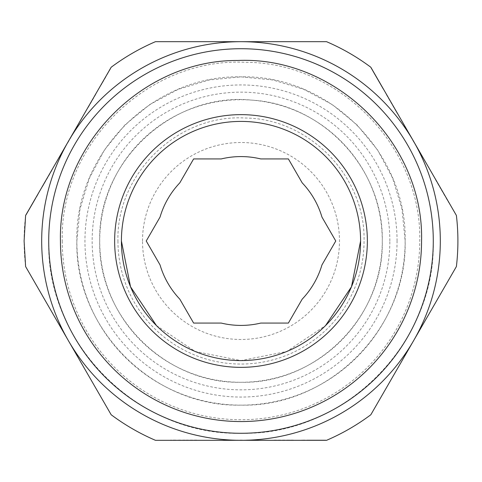 <?xml version="1.0" encoding="UTF-8"?>
<svg xmlns="http://www.w3.org/2000/svg" width="482" height="482" viewBox="0 0 482 482"><rect width="100%" height="100%" fill="white"/><g stroke="black" fill="none" stroke-linecap="round" stroke-linejoin="round"><path stroke-width="0.36" stroke-dasharray="2.41 1.81" d="M380.105 83.314L371.026 68.046L383.232 89.188L373.303 71.999L380.105 83.314M377.328 78.5L383.003 88.333L377.328 78.5M374.574 73.734L375.785 75.831L374.574 73.734M373.508 71.878L373.791 72.372L373.303 71.999M381.154 85.127L380.69 84.79L380.949 85.242M456.388 215.436L370.833 67.251A216.9 216.9 0 0 0 326.555 41.687L155.445 41.687A216.9 216.9 0 0 0 111.167 67.251L68.39 141.34C102.774 80.512 171.128 41.054 241 41.687A199.313 199.313 0 0 1 413.61 340.66L456.388 266.564A216.9 216.9 0 0 0 456.388 215.436M441.361 189.884L445.332 196.752M435.499 179.726L440.819 188.938M412.773 140.358L415.002 144.226M408.555 132.592L400.15 118.03L408.555 132.592M386.166 93.803L397.313 113.583L385.962 93.924M393.927 107.257L391.414 102.895L393.927 107.257M397.09 112.722L395.855 110.583L397.09 112.722M389.396 99.4L385.763 93.104L389.191 99.515M392.981 105.606L394.975 109.065L392.776 105.727M395.234 109.516L394.975 109.065L395.035 109.631M372.887 70.812L374.833 74.186L371.996 69.733M371.026 68.046L372.2 69.619M383.431 89.074L383.003 88.333L383.232 89.188M121.41 241A119.59 119.59 0 0 1 241 121.41A119.59 119.59 0 0 1 360.59 241M156.439 325.561L195.234 351.486L241 360.59L286.766 351.486L325.561 325.561M433.282 241C435.927 343.744 343.744 435.927 241 433.282C138.256 435.927 46.073 343.744 48.718 241A192.282 192.282 0 0 1 241 48.718A192.282 192.282 0 0 1 433.282 241A192.282 192.282 0 0 1 241 433.282A192.282 192.282 0 0 1 48.718 241A192.282 192.282 0 0 1 241 48.718A192.282 192.282 0 0 1 433.282 241A192.282 192.282 0 0 0 242.801 48.73A192.282 192.282 0 0 0 48.718 241A192.282 192.282 0 0 0 239.199 433.27A192.282 192.282 0 0 0 433.282 241A192.282 192.282 0 0 0 242.801 48.73A192.282 192.282 0 0 0 48.718 241A192.282 192.282 0 0 0 239.199 433.27A192.282 192.282 0 0 0 433.282 241M146.233 241L160.048 217.075A84.416 84.416 0 0 1 179.804 182.853L193.619 158.927L221.244 158.927A84.416 84.416 0 0 1 260.756 158.927L288.381 158.927L302.196 182.853A84.416 84.416 0 0 1 321.952 217.075L335.767 241L321.952 264.925A84.416 84.416 0 0 1 302.196 299.147L288.381 323.073L260.756 323.073A84.416 84.416 0 0 1 221.244 323.073L193.619 323.073L179.804 299.147A84.416 84.416 0 0 1 160.048 264.925L146.233 241M382.28 241A141.28 141.28 0 0 1 241 382.28A141.28 141.28 0 0 1 99.72 241A141.28 141.28 0 0 1 241 99.72A141.28 141.28 0 0 1 382.28 241C383.925 169.303 323.054 103.757 251.435 100.105C172.478 91.99 97.454 161.639 99.72 241C97.774 316.493 165.507 384.226 241 382.28C316.493 384.226 384.226 316.493 382.28 241M142.515 241A98.485 98.485 0 0 1 241 142.515A98.485 98.485 0 0 1 339.485 241A98.485 98.485 0 0 1 241 339.485A98.485 98.485 0 0 1 142.515 241M117.945 241A123.055 123.055 0 0 0 241 364.055A123.055 123.055 0 0 0 364.055 241C365.627 176.731 309.36 118.566 245.073 118.018C177.924 113.969 116.126 173.749 117.945 241M405.139 241A164.139 164.139 0 0 1 241 405.139A164.139 164.139 0 0 1 76.861 241C74.602 153.294 153.294 74.602 241 76.861C328.706 74.602 407.398 153.294 405.139 241L401.988 208.977L392.643 178.183L377.478 149.806L357.066 124.934L332.194 104.522L303.817 89.357L273.023 80.012L241 76.861L208.977 80.012L178.183 89.357L149.806 104.522L124.934 124.934L104.522 149.812L89.357 178.189L80.012 208.977L76.861 241C74.602 328.706 153.294 407.398 241 405.139C328.706 407.398 407.398 328.706 405.139 241M389.848 241A148.848 148.848 0 0 0 241 92.152A148.848 148.848 0 0 0 92.152 241A148.848 148.848 0 0 0 241 389.848A148.848 148.848 0 0 0 389.848 241M397.06 241A156.06 156.06 0 0 0 241 84.94A156.06 156.06 0 0 0 84.94 241A156.06 156.06 0 0 0 241 397.06A156.06 156.06 0 0 0 397.06 241M326.555 440.313A216.9 216.9 0 0 0 370.833 414.749L413.61 340.66A199.313 199.313 0 0 1 241 440.313L326.555 440.313M62.256 241A178.744 178.744 0 0 0 241 419.744A178.744 178.744 0 0 0 419.744 241C422.063 147.197 339.509 62.449 245.675 62.323C148.552 57.171 59.654 143.775 62.256 241M241 440.313L155.445 440.313A216.9 216.9 0 0 1 111.167 414.749L68.39 340.66C50.749 309.781 41.85 276.56 41.687 241C41.85 205.44 50.749 172.219 68.39 141.34L25.612 215.436A216.9 216.9 0 0 0 25.612 266.564L68.39 340.66C102.774 401.488 171.128 440.946 241 440.313M185.088 440.078L177.153 440.078M196.819 440.078L186.179 440.078M293.375 440.313L273.192 440.078L293.375 440.078M280.361 440.313L285.398 440.313L280.361 440.313M274.047 440.313L276.517 440.313L274.047 440.313M289.435 440.313L296.701 440.313L289.435 440.078M282.265 440.313L278.271 440.313L282.265 440.078M277.752 440.313L278.271 440.313L277.752 440.078M267.92 440.313L246.736 440.078L267.92 440.313M242.271 440.078L237.807 440.078M308.48 440.313L301.358 440.078L325.766 440.078L308.48 440.078M316.174 440.313L313.565 440.313L318.548 440.313L316.174 440.078M322.446 440.313L318.548 440.313L323.82 440.078M325.766 440.078L323.82 440.313M301.358 440.313L302.208 440.313L301.358 440.078M306.438 440.313L321.211 440.078L306.438 440.313M310.426 440.313L313.565 440.313L310.426 440.313M316.65 440.313L313.565 440.313L316.65 440.313M320.638 440.313L319.072 440.313L320.638 440.313M232.866 440.313L222.702 440.313L232.866 440.078M175.683 440.078L170.598 440.078M96.346 92.918L111.011 67.986M106.13 75.975L101.25 84.892L106.335 76.09M88.308 107.311L96.002 93.984M42.199 186.703L52.496 169.339L42.404 186.817M48.706 175.43L46.194 179.792L48.706 175.43M51.869 169.959L50.634 172.098L51.869 169.959M44.169 183.287L40.536 189.583L44.374 183.407M47.76 177.075L49.754 173.622L47.959 177.195M50.014 173.171L49.754 173.622L50.218 173.285M54.93 164.657L65.727 146.426L54.93 164.657M78.301 124.181L68.39 141.34M34.65 199.783L38.415 193.728L26.209 214.87L34.855 199.897M30.8 206.447L32.107 204.181L29.613 208.501L31.005 206.561M27.667 211.875L29.613 208.501L27.185 213.189M26.209 214.87L26.98 213.068M38.211 193.613L37.783 194.354L38.415 193.728M35.668 198.012L28.486 210.923L35.668 198.012M33.674 201.47L32.107 204.181L33.674 201.47M30.565 206.856L32.107 204.181L30.565 206.856M28.571 210.315L29.354 208.953L28.571 210.315M72.457 134.297L77.536 125.495L72.662 134.418M446.067 198.03L448.609 202.428M420.22 152.788L417.677 148.384L422.756 157.186L420.015 152.902M82.217 117.397L78.5 124.296M76.21 127.802L82.422 117.512M67.956 142.564L76.409 127.917"/><path stroke-width="0.72" d="M413.61 141.34L370.833 67.251A216.9 216.9 0 0 0 326.555 41.687L155.445 41.687A216.9 216.9 0 0 0 111.167 67.251L68.39 141.34A199.313 199.313 0 0 1 440.277 244.736A199.313 199.313 0 0 1 413.61 340.66L456.388 266.564A216.9 216.9 0 0 0 456.388 215.436L413.61 141.34M445.531 196.638L441.566 189.763M441.024 188.817L435.704 179.605M415.207 144.106L412.978 140.244M372.887 70.812L371.224 67.932M367.356 241A126.356 126.356 0 0 0 241 114.644A126.356 126.356 0 0 0 114.644 241A126.356 126.356 0 0 0 241 367.356A126.356 126.356 0 0 0 367.356 241M360.59 241A119.59 119.59 0 0 0 241 121.41A119.59 119.59 0 0 0 121.41 241A119.59 119.59 0 0 0 241 360.59A119.59 119.59 0 0 0 360.59 241L351.486 286.766L325.561 325.561M421.557 241A180.557 180.557 0 0 1 241 421.557A180.557 180.557 0 0 1 60.443 241C58.057 145.715 142.413 59.81 237.728 60.473C335.345 56.117 424.142 143.323 421.557 241M121.41 241L130.514 286.766L156.439 325.561M433.282 241A192.282 192.282 0 0 1 241 433.282A192.282 192.282 0 0 1 48.718 241A192.282 192.282 0 0 1 241 48.718A192.282 192.282 0 0 1 433.282 241M146.233 241L160.048 217.075A84.416 84.416 0 0 1 179.804 182.853L193.619 158.927L221.244 158.927A84.416 84.416 0 0 1 260.756 158.927L288.381 158.927L302.196 182.853A84.416 84.416 0 0 1 321.952 217.075L335.767 241L321.952 264.925A84.416 84.416 0 0 1 302.196 299.147L288.381 323.073L260.756 323.073A84.416 84.416 0 0 1 221.244 323.073L193.619 323.073L179.804 299.147A84.416 84.416 0 0 1 160.048 264.925L146.233 241M370.833 414.749L413.61 340.66A199.313 199.313 0 0 1 241 440.313L326.555 440.313A216.9 216.9 0 0 0 370.833 414.749M155.445 440.313L241 440.313A199.313 199.313 0 0 1 68.39 340.66L111.167 414.749A216.9 216.9 0 0 0 155.445 440.313M177.153 440.313L185.088 440.313M186.179 440.313L196.819 440.313M237.807 440.313L242.271 440.313M322.446 440.313L325.766 440.313M170.598 440.313L175.683 440.313M68.39 141.34A199.313 199.313 0 0 0 68.39 340.66L25.612 266.564L24.1 241L25.612 215.436L67.751 142.443M110.806 67.872L96.346 92.924M95.797 93.87L88.104 107.191M27.667 211.875L26.004 214.755M448.808 202.313L446.272 197.909"/></g></svg>
